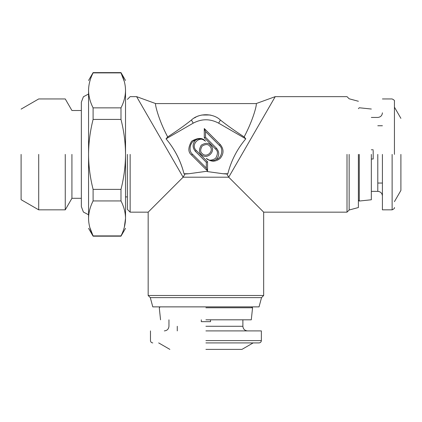 <?xml version="1.0" encoding="UTF-8"?>
<svg xmlns="http://www.w3.org/2000/svg" width="422" height="422" viewBox="0 0 422 422"><rect width="100%" height="100%" fill="white"/><g stroke="black" fill="none" stroke-linecap="round" stroke-linejoin="round"><path stroke-width="0.63" d="M226.904 174.033L227.833 173.743L223.064 173.743L226.904 174.033L228.719 177.198L275.223 96.643L256.18 103.575L155.655 103.575C154.679 103.052 158.097 118.999 167.687 136.928L166.052 138.833L193.213 123.15C201.684 118.656 210.151 118.656 218.622 123.15L245.783 138.833L244.148 136.928C253.981 118.213 257.13 103.49 256.18 103.575M227.833 173.743C231.119 160.771 237.101 149.135 245.783 138.833L245.778 138.843M194.389 117.965L196.072 117.031M197.686 116.287L198.118 116.113M199.464 115.633L199.901 115.496M201.727 115.032L209.871 114.984M210.098 115.027L211.29 115.311M244.148 136.928C234.479 130.63 226.572 125.002 220.416 120.048C213.136 112.98 198.662 112.996 191.419 120.048C185.263 125.002 177.356 130.63 167.687 136.928M205.482 141.212C202.597 137.54 197.976 137.54 191.614 141.212C187.943 147.573 187.943 152.194 191.614 155.08L207.55 171.015L207.55 161.768L196.235 150.459C190.021 144.751 199.775 134.998 205.482 141.212C202.101 138.527 198.809 138.158 195.613 140.099C190.185 141.122 188.006 150.981 192.49 154.204L206.316 168.025L206.316 162.285L195.36 151.334C192.274 147.515 192.358 143.77 195.613 140.099M201.294 154.399C207.002 160.618 216.755 150.865 210.541 145.157C208.616 142.71 205.535 142.71 201.294 145.157C198.846 149.399 198.846 152.479 201.294 154.399M220.221 144.477L204.285 128.541L204.285 137.788L215.6 149.103C218.047 151.023 218.047 154.104 215.6 158.345C211.359 160.793 208.273 160.793 206.353 158.345C210.974 162.085 215.6 162.085 220.221 158.345C223.961 153.724 223.961 149.103 220.221 144.477L219.345 145.353L205.519 131.532L204.285 128.541M188.771 173.743L184.003 173.743C180.637 160.687 174.655 149.05 166.052 138.833C174.729 149.135 180.716 160.771 184.003 173.743L184.931 174.033L188.771 173.743L205.915 171.385L223.064 173.743M347.005 154.399L347.005 212.155L347.005 154.399M358.394 101.264L349.152 98.79L347.005 96.643L275.223 96.643L274.58 97.762M270.033 105.637L269.684 106.239M266.298 112.099L265.491 113.502M169.976 154.431L179.519 170.963M184.931 174.033L183.116 177.198L136.612 96.643L155.655 103.575M207.55 161.768L206.316 162.285M207.55 171.015L206.316 168.025M209.665 146.033C214.703 150.659 206.796 158.566 202.17 153.529C200.186 151.967 200.186 149.467 202.17 146.033C205.609 144.05 208.104 144.05 209.665 146.033M219.345 145.353C223.829 148.576 221.65 158.435 216.222 159.463C213.026 161.399 209.734 161.03 206.353 158.345M204.285 137.788L205.519 137.277L216.47 148.227C219.561 152.041 219.477 155.787 216.222 159.463M205.519 131.532L205.519 137.277M183.116 177.198L228.719 177.198L263.671 212.155L263.671 295.49L148.164 295.49L148.164 212.155L183.116 177.198M349.152 154.399L349.152 210.008L349.152 154.399M249.049 197.533L258.401 206.885M130.145 154.399L130.145 212.155L130.145 154.399M358.394 154.399L358.394 207.534L358.394 154.399M127.37 154.399L127.37 209.381L127.37 154.399M263.671 295.49L261.529 297.631L150.306 297.631L148.164 295.49M359.286 154.399L359.286 201.036L359.286 154.399M261.529 297.631L259.05 306.873L152.785 306.873L150.306 297.631M152.785 306.873L160.175 306.873L159.279 307.77L160.545 319.813M251.29 319.813L252.556 307.77L251.66 306.873L259.05 306.873M371.328 154.399L371.328 199.775L371.328 154.399M205.915 306.873L251.66 306.873L205.915 306.873M205.915 307.77L252.556 307.77L205.915 307.77M205.915 319.813L251.29 319.813L205.915 319.813M88.562 217.836L88.562 219.002C88.557 231.393 88.557 231.393 88.562 219.002C88.557 231.393 88.557 231.393 88.562 219.002C88.72 224.62 90.234 230.254 93.098 235.909L120.987 235.909C123.947 230.106 125.455 224.277 125.524 218.422C125.461 212.577 123.947 206.748 120.987 200.935L93.098 200.935C90.245 206.548 88.731 212.182 88.562 217.836L88.562 155.57C88.715 166.759 90.229 178.026 93.098 189.373L120.987 189.373C123.941 177.799 125.45 166.141 125.524 154.399C125.466 142.778 123.957 131.121 120.987 119.426L93.098 119.426C90.229 130.741 88.72 142.008 88.562 153.228L88.562 90.967C88.72 96.575 90.234 102.203 93.098 107.863L120.987 107.863C123.947 102.061 125.455 96.232 125.524 90.377C125.524 77.215 125.524 77.215 125.524 90.377L125.524 218.422C125.524 231.583 125.524 231.583 125.524 218.422L124.326 227.231M120.987 189.373L120.987 200.935M120.987 107.863L120.987 119.426M125.524 90.377C125.461 84.532 123.947 78.703 120.987 72.89L124.316 81.536M120.987 72.89L93.098 72.89C90.245 78.497 88.731 84.131 88.562 89.796C88.557 77.405 88.557 77.405 88.562 89.796C88.557 77.405 88.557 77.405 88.562 89.796L88.562 90.967M93.098 235.909L89.817 227.447M88.562 155.57L88.562 153.228M373.18 150.538L373.18 159.02L371.328 159.02M373.18 149.778L371.328 149.778M373.18 154.399L373.18 154.014M93.098 189.373L93.098 200.935M93.098 107.863L93.098 119.426M382.416 154.399L382.416 209.845L382.416 154.399M88.557 154.399L88.557 219.087L88.557 154.399M400.9 154.399L400.9 190.438L400.9 154.399M201.299 319.813L201.299 321.659L210.536 321.659L210.536 319.813M205.915 321.659L206.305 321.659M209.781 321.659L210.536 321.659M205.915 330.901L261.36 330.901L205.915 330.901M394.433 154.399L394.433 101.264L394.433 154.399M205.915 349.384L241.959 349.384L205.915 349.384M205.915 342.912L259.05 342.912L205.915 342.912M71.925 154.399L71.925 198.293L71.925 154.399M65.257 154.399L65.257 209.845L65.257 154.399M38.708 154.399L38.708 209.845L38.708 154.399M21.1 154.399L21.1 199.68L21.1 154.399M193.213 123.15L191.419 120.048M220.416 120.048L218.622 123.15M191.614 155.08L192.49 154.204M196.235 150.459L195.36 151.334M215.6 149.103L216.47 148.227M377.796 154.399L377.796 191.361L377.796 154.399M205.915 326.28L242.882 326.28L205.915 326.28M392.122 154.399L392.122 209.845L392.122 154.399M205.915 340.601L261.36 340.601L205.915 340.601M263.671 212.155L347.005 212.155L349.152 210.008L358.394 207.534M127.37 209.381L130.145 212.155L148.164 212.155M136.612 96.643L130.145 96.643L127.37 99.418M371.328 109.029L359.286 107.763L358.394 108.66M358.394 200.144L359.286 201.036L371.328 199.775M127.37 196.905L125.524 196.905M125.524 228.328L120.987 236.183L93.098 236.183L88.567 228.334M125.524 80.47L120.987 72.616L93.098 72.616L88.567 80.465M382.416 183.048L377.796 183.048M382.416 195.982C382.132 193.186 380.591 191.646 377.796 191.361L371.328 191.361M371.328 117.437L377.796 117.437C380.591 117.152 382.132 115.612 382.416 112.816M382.416 125.751L377.796 125.751M242.882 319.813L242.882 326.28C243.167 329.076 244.707 330.616 247.503 330.901M177.272 330.901L177.272 326.28M164.332 330.901C167.128 330.616 168.668 329.076 168.953 326.28L168.953 319.813M394.433 107.156L400.9 118.36M400.9 190.438L394.433 201.642M382.416 98.954L392.122 98.954C394.064 99.898 394.834 100.668 394.433 101.264M394.433 207.534C394.834 208.13 394.064 208.901 392.122 209.845L382.416 209.845M261.36 330.901L261.36 340.601C261.218 341.999 260.448 342.769 259.05 342.912M152.785 342.912C151.387 342.769 150.617 341.999 150.475 340.601L150.475 330.901M253.163 342.912L241.959 349.384M169.876 349.384L158.672 342.912M21.1 109.119L38.708 98.954L65.257 98.954L71.925 110.506L81.351 110.506M81.351 198.293L71.925 198.293L65.257 209.845L38.708 209.845L21.1 199.68M88.557 214.772L83.403 212.044L81.351 206.611L81.351 102.187L83.403 96.754L88.557 94.027"/></g></svg>
